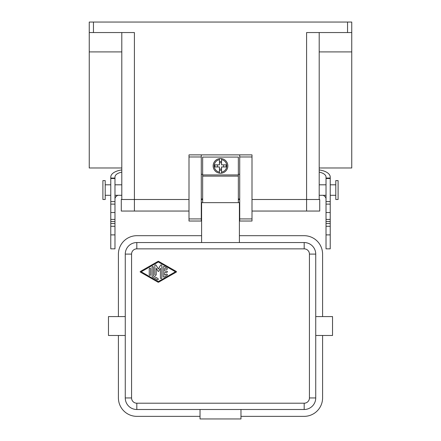 <?xml version="1.0" encoding="UTF-8"?>
<svg xmlns="http://www.w3.org/2000/svg" width="441" height="441" viewBox="0 0 441 441"><rect width="100%" height="100%" fill="white"/><g stroke="black" fill="none" stroke-linecap="round" stroke-linejoin="round"><path stroke-width="0.66" d="M239.402 215.252L239.717 215.252M239.402 206.851L239.717 206.851M220.5 173.252A7.348 7.348 0 0 1 219.453 173.175L219.453 166.952L214.927 166.952L214.927 164.851L219.453 164.851L219.453 158.628A7.348 7.348 0 0 1 221.547 158.628L221.547 164.851L226.073 164.851L226.073 166.952L221.547 166.952L221.547 173.175A7.348 7.348 0 0 0 221.547 158.628L221.547 159.686A6.301 6.301 0 0 1 221.547 172.111L221.547 173.175A7.348 7.348 0 0 1 220.5 173.252M201.283 154.874L189.002 154.874L189.002 221.024L201.283 221.024L201.283 154.874L239.717 154.874L239.717 218.923L251.998 218.923L251.998 154.874L239.717 154.874M251.998 199.503L306.6 199.503L306.6 32.551L351.753 32.551L351.753 22.05L347.552 22.05L347.552 32.551M93.448 22.05L89.247 22.05L89.247 32.551L93.448 32.551L93.448 22.05L347.552 22.05M93.448 32.551L134.4 32.551L134.4 199.503L189.002 199.503M134.4 211.052L121.286 211.052L121.286 199.503L134.4 199.503L134.4 211.052L189.002 211.052M306.6 211.052L306.6 199.503L319.725 199.503L319.725 211.052L251.998 211.052M176.317 271.474A0.347 0.347 0 0 1 176.317 272.08L158.672 282.168A0.7 0.7 0 0 1 157.983 282.168L140.337 272.08A0.347 0.347 0 0 1 140.337 271.474L157.983 261.392A0.7 0.7 0 0 1 158.672 261.392L176.317 271.474M251.998 218.923L251.998 221.024L239.717 221.024L239.717 218.923M125.266 335.474L108.464 335.474L108.464 316.577L125.266 316.577M315.734 316.577L332.536 316.577L332.536 335.474L315.734 335.474M238.349 202.651L238.349 157.079L202.651 157.079L202.651 202.651M338.098 180.601L338.098 199.497L335.788 199.497L335.788 180.601L338.098 180.601M121.799 167.977L89.247 167.977L89.247 51.911L121.799 51.911M319.201 167.977L351.753 167.977L351.753 51.911L319.201 51.911M351.753 22.05L351.753 51.911M114.974 201.598L110.774 201.598L110.774 178.5L114.974 178.5L114.974 223.532L110.774 223.532L110.774 212.529L114.974 212.529M319.201 169.95A14.702 7.348 180 0 1 330.226 177.067L330.226 204.122L326.026 204.122L326.026 177.067A10.501 5.248 180 0 0 319.201 172.15M110.774 248.84L110.774 234.888L114.974 234.888L114.974 248.84L110.774 248.84M330.226 226.272L326.026 226.272L326.026 248.84L330.226 248.84L330.226 221.514L326.026 221.514L326.026 204.122M330.226 223.532L326.026 223.532L326.026 221.514M326.026 226.272L326.026 223.532M330.226 221.514L330.226 204.122M239.717 198.974L238.349 198.974M202.651 198.974L201.283 198.974M201.283 215.252L201.598 215.252M201.283 206.851L201.598 206.851M121.799 172.15A10.501 5.248 0 0 0 114.974 177.067L114.974 178.076L110.774 178.076L110.774 178.5M110.774 178.076L110.774 177.067A14.702 7.348 0 0 1 121.799 169.95M110.774 223.532L110.774 234.888M110.774 201.598L110.774 212.529M330.226 178.5L326.026 178.5M239.717 174.3L238.349 174.3M202.651 174.3L201.283 174.3M117.813 195.302A10.501 5.248 0 0 0 114.974 198.891M240.973 409.502L240.973 418.95L200.027 418.95L200.027 409.502M330.226 201.598L326.026 201.598M323.187 195.302A10.501 5.248 180 0 1 326.026 198.891M114.974 178.076L114.974 178.5M110.774 226.272L114.974 226.272L114.974 234.888M110.774 221.514L114.974 221.514M105.212 180.601L105.212 199.497L102.902 199.497L102.902 180.601L105.212 180.601M114.974 226.272L114.974 223.532M223.648 166.952L223.648 164.851M217.352 164.851L217.352 166.952M219.453 158.628L219.453 159.686A6.301 6.301 0 0 0 219.453 172.111L219.453 173.175A7.348 7.348 0 0 1 219.453 158.628A7.348 7.348 0 0 0 219.453 173.175M219.453 161.538L221.547 161.538M221.547 162.751L219.453 162.751M221.547 170.265L219.453 170.265M219.453 169.052L221.547 169.052M89.247 51.911L89.247 32.551M121.799 32.551L121.799 199.503M319.201 32.551L319.201 199.503M239.402 242.55L239.402 202.651L201.598 202.651L201.598 242.55M240.973 416.359L304.114 416.359A18.478 18.478 0 0 0 322.592 397.876L322.592 335.474M239.402 235.692L304.114 235.692A18.478 18.478 0 0 1 322.592 254.176L322.592 316.577M315.734 397.947L315.734 254.099A11.549 11.549 0 0 0 304.185 242.55L136.815 242.55A11.549 11.549 0 0 0 125.266 254.099L125.266 397.947A11.549 11.549 0 0 0 136.815 409.502L304.185 409.502A11.549 11.549 0 0 0 315.734 397.947L309.433 397.947L309.433 254.099L315.734 254.099A11.549 11.549 0 0 0 304.185 242.55L304.185 248.851L136.815 248.851A5.248 5.248 0 0 0 131.567 254.099L125.266 254.099A11.549 11.549 0 0 1 136.815 242.55L136.815 248.851M118.409 335.474L118.409 397.876A18.478 18.478 0 0 0 136.886 416.359L200.027 416.359M201.598 235.692L136.886 235.692A18.478 18.478 0 0 0 118.409 254.176L118.409 316.577M141.214 271.777L158.33 281.562L175.441 271.777L158.33 261.998L141.214 271.777M156.23 274.754C155.767 275.658 155.298 275.658 154.835 274.754L154.835 265.609A0.7 0.7 0 0 1 156.136 265.256L158.33 269.049L160.518 265.256A0.7 0.7 0 0 1 161.819 265.609L161.819 277.951C161.362 278.855 160.893 278.855 160.425 277.951L160.425 268.216L158.628 271.32A0.347 0.347 0 0 1 158.027 271.32L156.23 268.216L156.23 274.754M150.64 274.754C150.177 275.658 149.708 275.658 149.245 274.754L149.245 268.801C149.714 267.896 150.177 267.896 150.64 268.801L150.64 274.754M164.267 276.959A0.7 0.7 0 0 1 163.22 276.353L163.22 267.202A0.7 0.7 0 0 1 164.267 266.601L167.062 268.194C167.608 269.054 167.376 269.457 166.362 269.407L164.614 268.409L164.614 271.077L166.709 271.077C167.613 271.546 167.613 272.009 166.709 272.477L164.614 272.477L164.614 275.151L166.362 274.148C167.376 274.104 167.608 274.506 167.062 275.36L164.267 276.959M152.74 277.157A1.395 1.395 0 0 1 152.04 275.945L152.04 267.191C152.509 266.287 152.972 266.287 153.435 267.191L153.435 275.945L157.977 278.541C158.528 279.401 158.291 279.803 157.277 279.754L152.74 277.157M201.283 199.503L202.651 199.503M238.349 199.503L239.717 199.503M189.002 218.923L201.283 218.923M202.651 176.13L238.349 176.13M239.717 156.974L251.998 156.974M330.226 234.888L326.026 234.888M330.226 212.529L326.026 212.529M330.226 219.414L326.026 219.414M330.226 178.076L326.026 178.076M110.774 219.414L114.974 219.414M114.974 204.122L110.774 204.122M189.002 156.974L201.283 156.974M202.651 174.928L238.349 174.928M131.567 254.099L131.567 397.947L125.266 397.947A11.549 11.549 0 0 0 136.815 409.502L136.815 403.201L304.185 403.201L304.185 409.502M131.567 397.947A5.248 5.248 0 0 0 136.815 403.201M304.185 403.201A5.248 5.248 0 0 0 309.433 397.947M309.433 254.099A5.248 5.248 0 0 0 304.185 248.851M319.201 184.801L326.026 184.801M330.226 184.801L335.788 184.801M121.799 195.302L114.974 195.302M110.774 195.302L105.212 195.302M121.799 184.801L114.974 184.801M330.226 195.302L335.788 195.302M319.201 195.302L326.026 195.302M110.774 184.801L105.212 184.801"/></g></svg>
